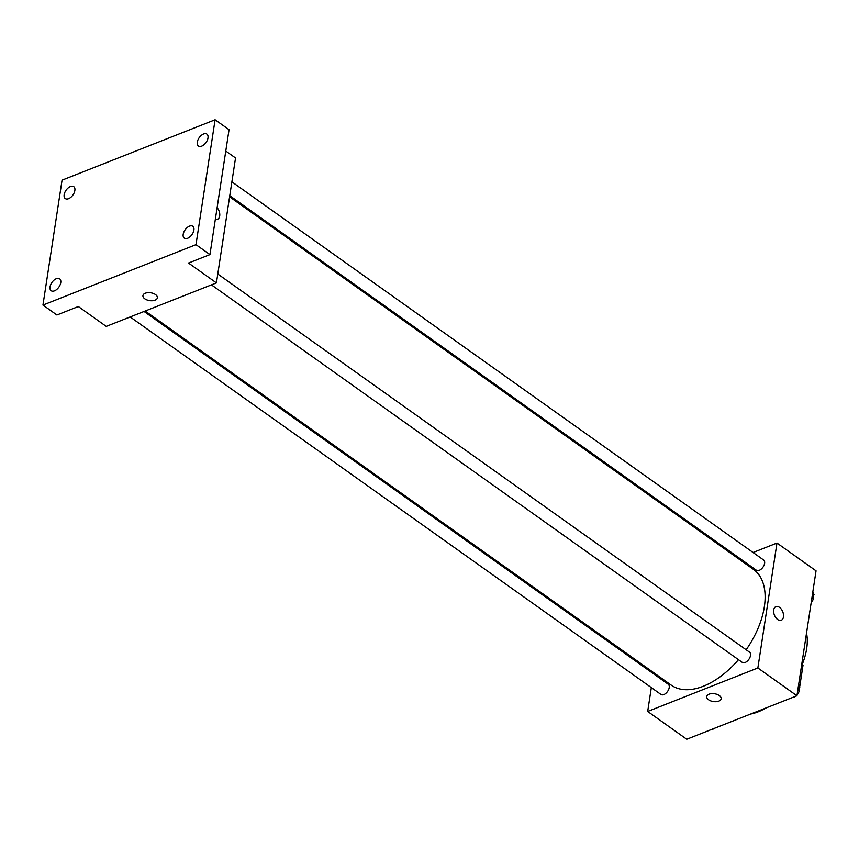 <?xml version="1.0" encoding="UTF-8"?>
<svg xmlns="http://www.w3.org/2000/svg" width="859" height="859" viewBox="0 0 859 859"><rect width="100%" height="100%" fill="white"/><g stroke="black" fill="none" stroke-linecap="round" stroke-linejoin="round"><path stroke-width="1.29" d="M802.166 664.619L803.015 665.231A22.431 12.831 -54.6 0 0 802.338 664.179M803.015 665.231L799.901 685.589A22.431 12.831 -54.6 0 1 799.579 686.126M799.085 685.01L799.901 685.589M765.97 707.977A56.372 32.255 125.4 0 1 758.186 711.81A56.372 32.255 125.4 0 1 750.659 714.022M806.526 633.083A56.372 32.255 125.4 0 1 801.436 666.359M753.064 552.498L776.976 543.049L816.05 570.838L796.937 695.758L686.749 739.245L647.686 711.456L651.326 687.608M776.976 543.049L757.863 667.969L796.937 695.758M757.863 667.969L647.686 711.456M721.163 698.754A7.312 3.962 8.7 0 1 716.277 701.674A7.312 3.962 8.7 0 1 708.578 699.763A7.312 3.962 8.7 0 1 706.71 696.542A7.312 3.962 8.7 0 1 714.538 693.739A7.312 3.962 8.7 0 1 721.163 698.754A7.312 3.962 8.7 0 1 716.277 701.674A7.312 3.962 8.7 0 1 708.578 699.763A7.312 3.962 8.7 0 1 706.71 696.542M145.182 311.022L671.18 685.106A70.996 40.62 -54.6 0 0 738.482 659.68M746.16 649.769A70.996 40.62 -54.6 0 0 753.472 569.399L229.589 196.818M738.031 558.425L739.159 557.985M653.452 673.735L653.624 672.618M229.761 195.702L756.392 570.236A6.26 3.586 -54.6 0 0 762.942 567.208A6.26 3.586 -54.6 0 0 763.651 560.025L231.887 181.84M211.443 284.866L742.294 662.396A6.26 3.586 -54.6 0 0 748.844 659.368A6.26 3.586 -54.6 0 0 749.553 652.185L217.778 274M130.16 316.95L661 694.48A6.26 3.586 -54.6 0 0 667.55 691.452A6.26 3.586 -54.6 0 0 668.259 684.269L144.054 311.463M775.902 606.647A7.312 4.499 -111.5 0 1 781.368 609.246A7.312 4.499 -111.5 0 1 783.462 616.923A7.312 4.499 -111.5 0 1 781.271 620.252A7.312 4.499 -111.5 0 1 774.399 615.098A7.312 4.499 -111.5 0 1 775.902 606.647A7.312 4.499 -111.5 0 1 781.368 609.246A7.312 4.499 -111.5 0 1 783.472 616.923A7.312 4.499 -111.5 0 1 781.26 620.252M216.425 282.901L106.237 326.388L78.33 306.534L56.909 314.995L42.95 305.074L62.063 180.154L215.094 119.755L229.052 129.677L209.94 254.597L188.508 263.047L216.425 282.901L235.538 157.981L225.777 151.044M215.094 119.755L195.981 244.665L209.94 254.597M195.981 244.665L42.95 305.074M157.39 297.805A7.312 3.962 8.7 0 1 152.505 300.725A7.312 3.962 8.7 0 1 144.806 298.814A7.312 3.962 8.7 0 1 142.938 295.593A7.312 3.962 8.7 0 1 150.765 292.79A7.312 3.962 8.7 0 1 157.39 297.805A7.312 3.962 8.7 0 1 152.505 300.736A7.312 3.962 8.7 0 1 144.806 298.814A7.312 3.962 8.7 0 1 142.938 295.593M217.112 207.685A7.312 4.499 -111.5 0 1 219.7 215.974A7.312 4.499 -111.5 0 1 217.499 219.303A7.312 4.499 -111.5 0 1 215.33 219.313M217.112 207.695A7.312 4.499 -111.5 0 1 219.7 215.974A7.312 4.499 -111.5 0 1 217.499 219.303M201.715 146.127A7.312 4.177 125.4 0 1 198.408 146.019A7.312 4.177 125.4 0 1 197.957 139.899A7.312 4.177 125.4 0 1 203.572 133.983A7.312 4.177 125.4 0 1 206.879 134.101A7.312 4.177 125.4 0 1 207.32 140.221A7.312 4.177 125.4 0 1 201.715 146.127M68.58 198.687A7.312 4.177 125.4 0 1 65.273 198.569A7.312 4.177 125.4 0 1 64.822 192.448A7.312 4.177 125.4 0 1 70.438 186.543A7.312 4.177 125.4 0 1 73.745 186.65A7.312 4.177 125.4 0 1 74.185 192.77A7.312 4.177 125.4 0 1 68.58 198.687M54.471 290.836A7.312 4.177 125.4 0 1 51.164 290.718A7.312 4.177 125.4 0 1 50.724 284.597A7.312 4.177 125.4 0 1 56.329 278.692A7.312 4.177 125.4 0 1 59.636 278.81A7.312 4.177 125.4 0 1 60.087 284.93A7.312 4.177 125.4 0 1 54.471 290.836M187.606 238.287A7.312 4.177 125.4 0 1 184.309 238.168A7.312 4.177 125.4 0 1 183.858 232.048A7.312 4.177 125.4 0 1 189.474 226.142A7.312 4.177 125.4 0 1 192.77 226.261A7.312 4.177 125.4 0 1 193.221 232.381A7.312 4.177 125.4 0 1 187.606 238.287M812.807 592.012L814.031 594.75L811.766 598.852M812.55 593.698L814.031 594.75M811.164 602.739A6.26 3.586 -54.6 0 0 813.344 595.974M711.134 729.624A6.26 3.586 -54.6 0 0 714.323 728.368M798.709 684.172L799.922 686.899L797.667 691.001M798.451 685.858L799.922 686.899M792.417 697.54A6.26 3.586 -54.6 0 0 795.617 696.273M797.066 694.888A6.26 3.586 -54.6 0 0 799.246 688.134"/></g></svg>
